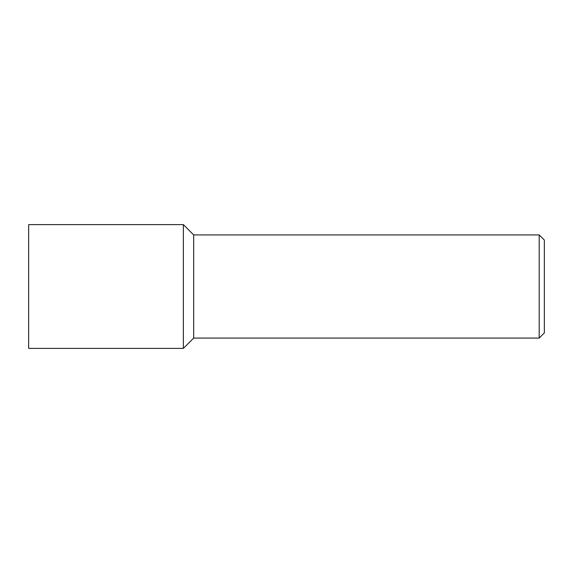 <?xml version="1.0" encoding="UTF-8"?>
<svg xmlns="http://www.w3.org/2000/svg" width="573" height="573" viewBox="0 0 573 573"><rect width="100%" height="100%" fill="white"/><g stroke="black" fill="none" stroke-linecap="round" stroke-linejoin="round"><path stroke-width="0.86" d="M193.674 234.93L183.36 224.616L28.65 224.616L28.65 348.384L183.36 348.384L183.36 224.616L183.36 348.384L193.674 338.07L539.193 338.07L539.193 234.93L193.674 234.93L193.674 338.07M539.193 338.07L544.35 332.913L544.35 240.087L539.193 234.93"/></g></svg>
